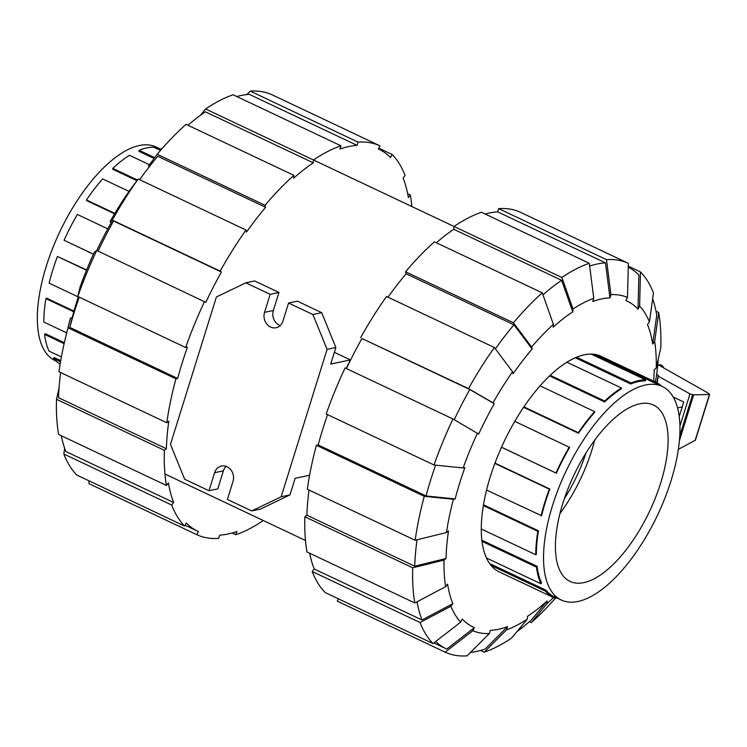 <?xml version="1.0" encoding="UTF-8"?>
<svg xmlns="http://www.w3.org/2000/svg" width="747" height="747" viewBox="0 0 747 747"><rect width="100%" height="100%" fill="white"/><g stroke="black" fill="none" stroke-linecap="round" stroke-linejoin="round"><path stroke-width="1.12" d="M682.216 406.9L677.576 407.89M657.79 364.583L707.642 392.773L709.641 394.481L693.664 394.883L689.967 393.874L679.957 426.014M689.967 393.874L658.219 376.171M673.271 397.115L683.757 401.961L679.238 416.481M678.369 449.349L695.41 440.17L709.641 394.481M663.569 367.851A4.043 3.474 -102 0 0 659.377 364.825L658.527 365.003M693.664 394.883L679.425 440.609M709.407 394.631L695.093 440.581M55.932 360.969L55.045 360.558A118.119 50.759 -64.7 0 1 52.281 249.181A118.119 50.759 -64.7 0 1 139.269 145.544A118.119 50.759 -64.7 0 1 156.067 147L161.035 149.353M161.221 149.587L161.473 148.485A119.221 51.226 -64.7 0 1 162.015 148.681M60.703 360.642L54.101 357.514L53.597 358.495L60.507 361.763M64.345 342.705L45.175 333.638L44.568 334.432L64.121 343.685M73.972 311.088L46.538 298.118L45.903 298.613L73.776 311.788M86.624 269.919L57.416 256.473L86.493 270.237M93.422 254.232L64.083 240.263A119.221 51.226 -64.7 0 1 77.343 214.445L107.783 228.843M114.59 213.819L86.615 200.598L86.447 199.963A119.221 51.226 -64.7 0 1 102.647 178.916L129.016 191.381M136.916 180.699L112.732 169.261L112.816 168.374A119.221 51.226 -64.7 0 1 129.492 155.301L149.447 164.732M154.069 158.504L138.849 151.305L139.157 150.296A119.221 51.226 -64.7 0 1 153.77 147.187L160.53 150.38M154.704 157.645L139.157 150.296M137.42 180.008L112.816 168.374M114.842 213.39L86.447 199.963M93.45 254.157L64.083 240.263M78.295 296.933L49.115 283.132A119.221 51.226 -64.7 0 1 57.416 256.473M66.707 332.873L43.83 322.05A119.221 51.226 -64.7 0 1 45.903 298.613M61.375 356.926L49.022 351.081A119.221 51.226 -64.7 0 1 44.568 334.432M60.124 364.088A119.221 51.226 -64.7 0 1 53.597 358.495M161.978 148.728L161.473 148.485M564.405 498.566A86.409 37.126 115.3 0 0 585.853 453.233M559.933 513.6A97.119 41.739 115.3 0 0 594.631 440.244M583.911 582.613A97.558 41.925 115.3 0 0 655.791 496.904A97.558 41.925 115.3 0 0 653.373 404.986A97.558 41.925 115.3 0 0 639.591 403.838A97.558 41.925 -64.7 0 0 567.795 489.313A97.558 41.925 -64.7 0 0 569.942 581.371A97.558 41.925 -64.7 0 0 583.911 582.613M645.455 384.994A118.119 50.759 115.3 0 0 558.476 488.631A118.119 50.759 115.3 0 0 561.24 600A118.119 50.759 115.3 0 0 578.038 601.456A118.119 50.759 115.3 0 0 665.026 497.819A118.119 50.759 115.3 0 0 662.262 386.442A118.119 50.759 115.3 0 0 645.455 384.994M662.262 386.442L655.119 383.062A118.119 50.759 115.3 0 0 652.887 382.156L593.977 354.293M645.679 379.878L645.371 380.886A118.119 50.759 115.3 0 0 638.321 381.614A118.119 50.759 115.3 0 0 630.757 383.995L631.066 382.987A119.221 51.226 115.3 0 1 645.679 379.878L591.222 354.115M661.375 386.031A119.221 51.226 115.3 0 0 655.586 382.081A119.221 51.226 115.3 0 0 653.382 381.175L652.887 382.156M598.926 355.423L653.382 381.175M575.321 357.776L630.757 383.995M566.945 362.23L621.401 387.982L621.317 388.87A118.119 50.759 115.3 0 0 604.64 401.951L549.615 375.918M540.1 385.844L594.556 411.606L594.733 412.232A118.119 50.759 115.3 0 0 578.523 433.279L523.619 407.311M514.795 421.373L569.644 447.416A118.119 50.759 115.3 0 0 556.375 473.224L501.498 447.266M494.99 463.084L549.876 489.052A118.119 50.759 115.3 0 0 541.575 515.701L486.568 490.06M483.477 504.804L538.447 530.809A118.119 50.759 115.3 0 0 536.365 554.246L535.739 554.741L481.273 528.979M481.871 540.212L537.084 566.329A118.119 50.759 115.3 0 0 541.547 582.977L540.931 583.771L486.474 558.009M489.602 563.527L546.01 590.205A118.119 50.759 115.3 0 0 554.097 596.62L561.24 600M491.05 565.423L545.506 591.185A119.221 51.226 115.3 0 0 553.63 597.609A119.221 51.226 115.3 0 0 555.824 598.515L556.272 597.647M546.01 590.205L545.506 591.185M482.011 541.36L536.477 567.122A119.221 51.226 115.3 0 0 540.931 583.771M537.084 566.329L536.477 567.122M483.356 505.542L537.812 531.304A119.221 51.226 115.3 0 0 535.739 554.741M538.447 530.809L537.812 531.304M494.869 463.401L549.325 489.164A119.221 51.226 115.3 0 0 541.024 515.822M549.876 489.052L549.325 489.164M501.526 447.192L556.375 473.224M569.251 447.136A119.221 51.226 115.3 0 0 555.992 472.954M523.899 406.891L578.355 432.653L578.523 433.279M594.556 411.606A119.221 51.226 115.3 0 0 578.355 432.653M550.259 375.302L604.725 401.064L604.64 401.951M621.401 387.982A119.221 51.226 115.3 0 0 604.725 401.064M576.609 357.225L631.066 382.987M96.811 250.497A180.251 77.455 115.3 0 1 111.275 222.55L113.563 221.009L221.411 272.02A211.42 90.845 115.3 0 0 205.827 302.358L96.736 250.46L94.439 252.01A183.743 78.958 115.3 0 0 80.144 286.811L77.819 296.484L185.658 347.504L187.422 347.131A211.42 90.845 115.3 0 0 182.203 362.865A211.42 90.845 115.3 0 0 177.665 378.458L69.826 327.438L72.151 317.755A180.251 77.455 115.3 0 1 76.624 302.18A180.251 77.455 115.3 0 1 78.36 296.746M79.219 297.147A211.42 90.845 115.3 0 0 74.355 311.854A211.42 90.845 115.3 0 0 69.826 327.438M246.837 94.57L250.273 91.134L358.121 142.145L357.113 145.366L249.274 94.346A211.42 90.845 115.3 0 0 236.808 96.54M200.373 115.355L205.649 108.978L313.497 159.998L313.245 162.827L205.397 111.807A211.42 90.845 115.3 0 0 187.983 125.263M313.245 162.827A211.42 90.845 115.3 0 0 293.646 178.188L293.898 175.358L186.05 124.347A214.921 92.357 115.3 0 0 157.206 154.274L265.054 205.294L265.596 207.302L157.748 156.291A211.42 90.845 115.3 0 0 144.909 172.492A211.42 90.845 115.3 0 0 139.633 179.71M61.273 435.725A211.42 90.845 115.3 0 0 65.801 451.487L173.649 502.498L171.689 505.037L63.85 454.027L64.644 448.293M113.563 221.009A211.42 90.845 115.3 0 0 98.09 251.104M60.647 372.557A211.42 90.845 115.3 0 0 58.527 397.721L166.366 448.732L164.359 450.31L56.511 399.3L59.05 387.88M407.666 193.79L410.336 195.051L408.385 197.591A211.42 90.845 115.3 0 0 403.137 178.029L405.089 175.489A214.921 92.357 115.3 0 0 392.119 154.461L390.522 157.57A211.42 90.845 115.3 0 0 378.794 149.148A211.42 90.845 115.3 0 0 378.393 148.961L379.99 145.842A214.921 92.357 115.3 0 0 358.121 142.145M357.113 145.366A211.42 90.845 115.3 0 0 339.941 149.017L340.94 145.796L233.101 94.785A214.921 92.357 115.3 0 0 205.649 108.978M63.85 454.027A214.921 92.357 115.3 0 0 76.82 475.055L184.658 526.075L186.264 522.956A211.42 90.845 115.3 0 0 197.992 531.378A211.42 90.845 115.3 0 0 198.394 531.565L196.797 534.684A214.921 92.357 115.3 0 0 218.666 538.382L219.674 535.169A211.42 90.845 115.3 0 0 236.846 531.509L235.837 534.731L232.14 532.975M265.596 207.302A211.42 90.845 115.3 0 0 246.547 232.037L246.015 230.029A214.921 92.357 115.3 0 0 220.16 271.133L221.411 272.02M56.511 399.3A214.921 92.357 115.3 0 0 58.602 434.455L166.45 485.475L168.402 482.936A211.42 90.845 115.3 0 0 173.649 502.498M177.665 378.458L175.909 378.832L68.061 327.812A214.921 92.357 115.3 0 0 65.811 336.523A214.921 92.357 115.3 0 0 58.957 371.754L166.796 422.765L168.813 421.187A211.42 90.845 115.3 0 0 166.366 448.732M411.83 206.517A214.921 92.357 115.3 0 0 410.336 195.051M378.804 148.158L392.119 154.461M379.99 145.842L272.151 94.832A214.921 92.357 115.3 0 0 250.273 91.134M340.94 145.796A214.921 92.357 115.3 0 0 313.497 159.998L454.017 226.472A214.921 92.357 -64.7 0 1 481.46 212.269L589.308 263.289L593.772 298.286L592.773 301.508A180.251 77.455 -64.7 0 1 609.944 297.857L605.481 262.851A211.42 90.845 -64.7 0 0 589.663 266.044M293.898 175.358A214.921 92.357 115.3 0 0 265.054 205.294M148.97 167.16L148.616 165.843L157.206 154.274M111.275 222.55L110.033 221.663L112.321 220.122L220.16 271.133M246.015 230.029L138.167 179.009A214.921 92.357 115.3 0 0 112.321 220.122M138.167 179.009L129.576 190.588A183.743 78.958 115.3 0 0 110.033 221.663M96.736 250.46A214.921 92.357 115.3 0 0 77.819 296.484M204.575 301.471A214.921 92.357 115.3 0 0 185.658 347.504M164.359 450.31A214.921 92.357 115.3 0 0 166.45 485.475M171.689 505.037A214.921 92.357 115.3 0 0 184.658 526.075M196.797 534.684L88.949 483.673L89.024 480.835M235.837 534.731A214.921 92.357 115.3 0 0 263.289 520.538L263.289 520.528M68.061 327.812L70.386 318.138L72.151 317.755M70.386 318.138A183.743 78.958 115.3 0 0 69.06 323.33L65.811 336.523M175.909 378.832A214.921 92.357 115.3 0 0 166.796 422.765M454.251 419.721A211.42 90.845 -64.7 0 1 469.779 389.504L494.271 403.716A180.251 77.455 -64.7 0 0 478.687 434.063L452.943 418.964L345.095 367.944A214.921 92.357 -64.7 0 0 326.178 413.978L434.026 464.989L463.131 467.977L464.895 467.603A180.251 77.455 -64.7 0 0 459.61 483.356A180.251 77.455 -64.7 0 0 455.138 498.931L426.033 495.943L318.185 444.923A211.42 90.845 -64.7 0 1 322.723 429.338A211.42 90.845 -64.7 0 1 327.578 414.632M426.033 495.943A211.42 90.845 -64.7 0 1 430.561 480.349A211.42 90.845 -64.7 0 1 435.604 465.148M553.63 597.609L499.173 571.857A119.221 51.226 -64.7 0 1 490.265 476.829A119.221 51.226 -64.7 0 1 601.13 356.319L655.586 382.081M658.256 359.12A211.42 90.845 -64.7 0 1 656.342 376.824L655.212 381.904M656.034 311.275L658.705 312.545L654.671 341.51A183.743 78.958 -64.7 0 1 656.249 368.094L654.232 369.681A180.251 77.455 -64.7 0 1 653.644 381.157M652.663 298.707A211.42 90.845 -64.7 0 1 656.744 315.085L652.71 344.05A180.251 77.455 -64.7 0 0 647.462 324.487L649.423 321.948L653.457 292.973A214.921 92.357 -64.7 0 0 640.487 271.945L639.619 306.037A183.743 78.958 -64.7 0 1 649.423 321.948M470.47 652.43A211.42 90.845 -64.7 0 0 485.205 648.994L507.53 626.658L506.522 629.88L484.205 652.215A214.921 92.357 -64.7 0 0 511.658 638.022L527.279 619.151L527.531 616.312A180.251 77.455 -64.7 0 0 547.131 600.952L531.509 619.823A211.42 90.845 -64.7 0 1 516.933 631.645M628.255 267.174A211.42 90.845 -64.7 0 1 638.89 275.055L638.013 309.165A180.251 77.455 -64.7 0 0 625.883 300.546L627.48 297.427L628.358 263.327L520.51 212.316A214.921 92.357 -64.7 0 0 498.641 208.618L606.48 259.629L610.943 294.635L609.944 297.857M507.53 626.658A180.251 77.455 -64.7 0 1 490.359 630.319L489.35 633.54A183.743 78.958 -64.7 0 1 472.814 630.739L445.156 652.168L337.317 601.158L338.503 598.842M433.027 643.559A214.921 92.357 -64.7 0 1 420.057 622.522L312.209 571.511A214.921 92.357 -64.7 0 0 325.178 592.539L433.027 643.559L460.684 622.13L462.281 619.011A180.251 77.455 -64.7 0 0 474.42 627.62L446.762 649.05A211.42 90.845 -64.7 0 1 446.351 648.863A211.42 90.845 -64.7 0 1 435.697 641.496M542.966 294.832A211.42 90.845 -64.7 0 1 561.613 280.312L572.762 311.854A180.251 77.455 -64.7 0 0 553.163 327.214L553.415 324.385L542.266 292.843L434.418 241.832A214.921 92.357 -64.7 0 0 405.574 271.759L513.422 322.779L531.612 347.019L532.144 349.026L513.955 324.786A211.42 90.845 -64.7 0 0 495.382 348.858M417.022 539.792A211.42 90.845 -64.7 0 0 414.734 566.217L446.062 558.495L444.045 560.073L412.717 567.795L304.879 516.784A214.921 92.357 -64.7 0 0 306.97 551.949L414.809 602.96L445.632 586.656L447.584 584.117A180.251 77.455 -64.7 0 0 452.831 603.679L422.008 619.982A211.42 90.845 -64.7 0 1 417.013 601.793M346.459 368.588A211.42 90.845 -64.7 0 1 361.931 338.494L468.528 388.617L493.02 402.838A183.743 78.958 -64.7 0 1 512.563 371.754L513.105 373.761A180.251 77.455 -64.7 0 1 532.144 349.026M446.062 558.495A180.251 77.455 -64.7 0 1 448.508 530.949L446.491 532.527A183.743 78.958 -64.7 0 1 453.373 499.304L424.268 496.316L316.429 445.296L318.185 444.923M485.167 214.025A211.42 90.845 -64.7 0 1 497.633 211.831L605.481 262.851M436.351 242.747A211.42 90.845 -64.7 0 1 453.765 229.292L561.613 280.312M422.008 619.982L314.17 568.971A211.42 90.845 -64.7 0 1 309.641 553.21M388.001 297.194A211.42 90.845 -64.7 0 1 406.116 273.775L513.955 324.786M414.734 566.217L306.886 515.206A211.42 90.845 -64.7 0 1 309.006 490.041M361.931 338.494L469.779 389.504M555.292 598.319A214.921 92.357 -64.7 0 1 531.257 622.653L529.324 621.737M553.48 597.544A183.743 78.958 -64.7 0 1 546.879 603.781L531.257 622.653M547.131 600.952L546.879 603.781M484.205 652.215L480.498 650.46M527.279 619.151A183.743 78.958 -64.7 0 1 506.522 629.88M445.156 652.168A214.921 92.357 -64.7 0 0 467.034 655.866L489.35 633.54M474.42 627.62L472.814 630.739M460.684 622.13A183.743 78.958 -64.7 0 1 450.871 606.228L420.057 622.522M312.209 571.511L314.17 568.971M452.831 603.679L450.871 606.228M304.879 516.784L306.886 515.206M414.809 602.96A214.921 92.357 -64.7 0 1 412.717 567.795M445.632 586.656A183.743 78.958 -64.7 0 1 444.045 560.073M316.429 445.296A214.921 92.357 -64.7 0 0 307.316 489.238L415.164 540.258L446.491 532.527M415.164 540.258A214.921 92.357 -64.7 0 1 424.268 496.316M455.138 498.931L453.373 499.304M493.02 402.838L494.271 403.716M468.528 388.617A214.921 92.357 -64.7 0 1 494.374 347.514L386.535 296.494A214.921 92.357 -64.7 0 0 360.68 337.607M512.563 371.754L494.374 347.514M406.116 273.775L405.574 271.759M513.422 322.779A214.921 92.357 -64.7 0 1 542.266 292.843M531.612 347.019A183.743 78.958 -64.7 0 1 553.415 324.385M453.765 229.292L454.017 226.462L561.865 277.482A214.921 92.357 -64.7 0 1 589.308 263.289M561.865 277.482L573.014 309.025A183.743 78.958 -64.7 0 1 593.772 298.286M573.014 309.025L572.762 311.854M497.633 211.831L498.641 208.618M606.48 259.629A214.921 92.357 -64.7 0 1 628.358 263.327M610.943 294.635A183.743 78.958 -64.7 0 1 627.48 297.427M628.283 266.165L640.487 271.945M639.619 306.037L638.013 309.165M654.671 341.51L652.71 344.05M656.249 368.094L660.796 347.7A214.921 92.357 -64.7 0 0 658.705 312.545M656.66 374.443L658.35 375.246L656.706 382.651M658.35 375.246A214.921 92.357 -64.7 0 1 657.183 382.912M463.131 467.977A183.743 78.958 -64.7 0 1 477.436 433.176M434.026 464.989A214.921 92.357 -64.7 0 1 452.943 418.964M346.206 368.467A173.687 74.635 -64.7 0 1 350.371 359.895L334.367 352.323M309.594 475.241L295.13 478.313L289.967 494.897L281.171 496.774L327.083 349.363L335.879 347.495L321.677 312.666L297.353 301.153L288.566 303.03L282.945 321.061A11.261 9.664 78 0 1 276.091 327.737A11.261 9.664 78 0 1 266.548 323.722A11.261 9.664 78 0 1 264.55 312.367L270.171 294.327L278.958 292.46L254.634 280.947L245.847 282.814L216.387 296.998L170.475 444.409L184.668 479.238L208.992 490.742L217.788 488.874L223.4 470.834A11.261 9.664 78 0 1 226.126 466.361M350.371 359.895L330.706 364.078L335.879 347.495M208.992 490.742L214.613 472.702A11.261 9.664 78 0 1 221.467 466.035A11.261 9.664 78 0 1 231.01 470.04A11.261 9.664 78 0 1 233.008 481.404L227.387 499.444L251.711 510.948L260.498 509.081L289.967 494.897M280.218 325.533A11.261 9.664 78 0 1 273.346 310.491L278.958 292.46M327.083 349.363L312.89 314.534L321.677 312.666M312.89 314.534L288.566 303.03M270.171 294.327L245.847 282.814M251.711 510.948L281.171 496.774M692.581 394.836L679.77 435.94M264.55 312.367L273.346 310.491M214.613 472.702L223.4 470.834M139.54 179.663L144.909 172.492M185.079 525.272L197.992 531.378M446.351 648.863L433.83 642.943M305.476 540.483L164.956 474.009"/></g></svg>
